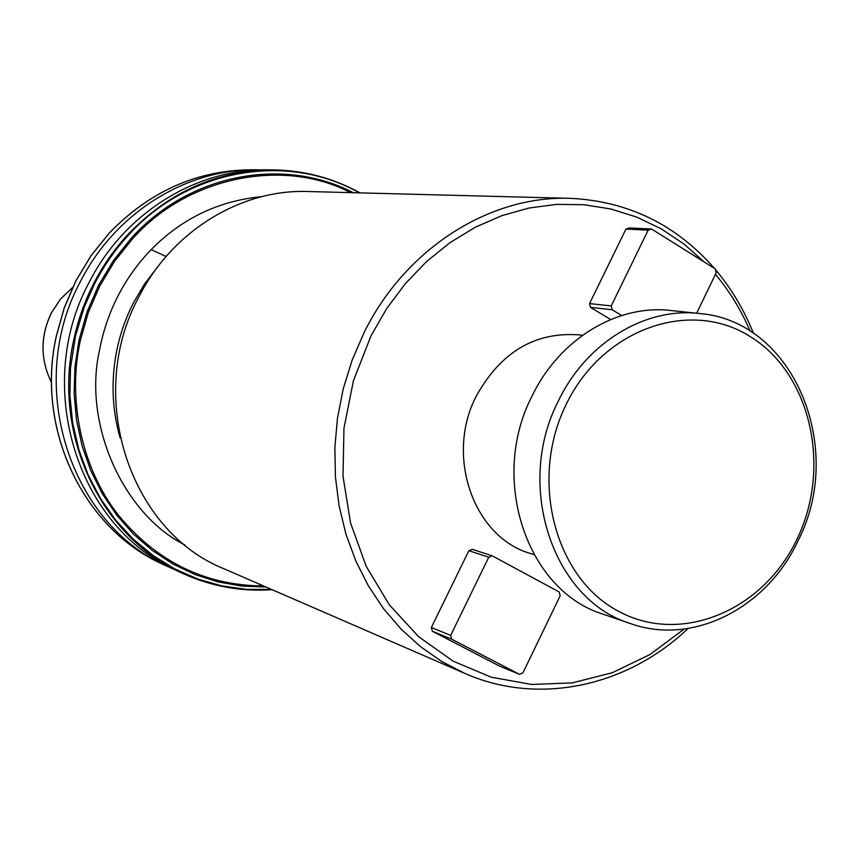 <?xml version="1.0" encoding="UTF-8"?>
<svg xmlns="http://www.w3.org/2000/svg" width="859" height="859" viewBox="0 0 859 859"><rect width="100%" height="100%" fill="white"/><g stroke="black" fill="none" stroke-linecap="round" stroke-linejoin="round"><path stroke-width="1.29" d="M688.038 628.509C627.371 686.405 538.743 706.077 464.826 673.413L442.031 661.645L420.674 646.816L401.078 629.078L383.543 608.666L368.361 585.827L355.766 560.884L345.973 534.191L339.155 506.112L335.429 477.078L334.87 447.507L337.512 417.861L343.299 388.579L352.158 360.114L363.948 332.884C405.351 248.305 490.253 194.961 571.02 198.365C628.326 201.35 676.119 224.682 714.398 268.373M715.472 269.629C731.342 288.484 744.001 309.712 753.461 333.313M569.324 198.322L308.542 191.536C241.304 188.797 171.886 230.931 138.535 297.515C85.073 396.547 129.838 531.442 224.188 568.862L464.826 673.413M684.129 629.067L649.93 654.547L612.22 672.747L572.255 682.894L531.42 684.451L491.198 677.182L453.112 661.14L418.677 636.755L389.288 604.8L366.245 566.392L350.569 523.002L343.009 476.326L343.954 428.265L353.403 380.805L370.97 335.923L386.711 308.531L405.394 283.567L426.644 261.469L450.073 242.603L475.231 227.27L501.677 215.706L528.929 208.05L556.514 204.378L583.959 204.721L610.813 208.984L636.648 217.059L661.065 228.741L683.689 243.816L704.208 261.984M715.44 274.322C729.645 291.276 741.21 310.228 750.154 331.166M533.922 554.56L530.98 553.636C473.943 537.852 444.779 456.344 476.316 396.031C500.937 351.793 535.458 331.424 579.868 334.935L582.509 335.289M272.078 589.671C241.164 591.808 211.421 586.407 182.838 573.468L171.682 568.207C76.215 523.55 33.823 384.703 88.971 282.74C124.083 213.075 196.464 168.493 267.353 169.857L271.455 169.878M261.469 169.889L257.195 169.803C186.918 168.461 115.224 212.57 80.456 281.473C24.46 384.66 70.17 525.343 168.428 566.843L173.11 568.926M630.485 623.57C553.099 600.14 514.412 485.893 558.382 400.96C586.246 342.548 645.474 306.867 699.795 313.556C793.426 321.008 845.739 447.249 798.441 539.978C767.602 607.635 693.192 646.215 630.485 623.57L603.276 614.228C527.05 591.121 488.911 479.182 532.065 396.042C559.424 338.865 617.664 303.957 671.169 310.539L698.925 313.471M566.231 404.331C602.589 328.696 690.067 298.341 750.111 336.492C810.724 373.558 831.695 466.824 797.42 538.271C764.038 610.212 681.337 645.667 618.287 611.157C554.71 577.785 528.951 479.419 566.231 404.331M610.652 319.516L590.498 307.382L589.553 303.592L625.932 229.095L629.271 227.957L651.53 228.999L648.148 230.169L611.243 305.911L589.553 303.592M431.347 627.51L468.864 550.694L472.343 549.341L492.293 555.848L488.771 557.223L450.685 635.381L431.347 627.51L432.356 631.247L451.705 639.182L519.427 674.336L499.219 665.94L432.356 631.247M696.649 313.234L716.202 272.733L715.311 268.942L651.53 228.999M625.932 229.095L648.148 230.169M590.498 307.382L612.188 309.755L621.701 315.511M468.864 550.694L488.771 557.223M519.427 674.336L522.906 672.908L560.175 595.749L559.209 592.001L492.293 555.848M611.243 305.911L612.188 309.755M450.685 635.381L451.705 639.182M350.633 192.631C284.028 157.734 187.874 176.084 132.361 239.038L114.537 261.372L99.719 286.101L88.219 312.751L80.284 340.765C67.496 397.921 80.789 467.403 118.338 515.056C156.907 561.904 205.312 585.537 263.53 585.956M51.411 312.783L60.635 298.878L72.596 287.475L60.656 298.878L51.454 312.773C40.223 336.331 40.244 359.61 51.54 382.609C40.223 359.61 40.169 336.331 51.4 312.794M168.428 566.843L163.554 564.61C84.182 529.874 35.455 430.015 56.264 336.535L64.253 307.962L75.957 280.807L91.118 255.638L109.404 232.982C149.885 191.16 197.355 170.093 251.827 169.781L255.606 169.792M271.53 589.435L246.662 589.392L221.998 585.945L197.935 579.116L174.892 568.98L153.256 555.633L133.424 539.302L115.75 520.2L100.578 498.649L88.187 474.984L78.824 449.622L72.682 423.004L69.89 395.58L70.513 367.867L75.474 336.127L84.161 307.286L94.576 283.749C103.778 265.861 115.063 249.647 128.442 235.13C189.055 168.106 287.84 152.15 359.363 192.856M272.131 589.693C241.207 591.819 211.432 586.418 182.838 573.468C101.985 538.11 52.345 436.071 73.627 340.443C77.815 320.482 84.526 301.488 93.749 283.449C103.016 265.431 114.397 249.121 127.884 234.518C169.191 191.74 217.585 170.2 273.065 169.878C304.129 170.361 333.088 178.028 359.953 192.878M265.989 587.03L241.916 586.096L218.122 581.919L195.014 574.531L172.96 564.009L152.333 550.479L133.499 534.126L116.77 515.207L102.468 493.989L90.861 470.829L82.163 446.1L76.537 420.212L74.121 393.615L74.948 366.772L79.017 340.132L86.984 312.128L98.495 285.489L113.302 260.749L131.105 238.405C189.012 173.722 283.105 156.274 353.317 192.706M165.744 256.336L151.152 249.625C181.893 218.433 218.787 200.759 261.834 196.625M120.142 437.929C112.744 412.041 111.144 385.498 115.353 358.3C118.488 338.876 124.48 320.45 133.349 303.002L144.666 283.814L158.131 266.301M184.728 544.853C123.32 514.133 82.99 424.196 99.354 351.041C102.887 331.778 109.082 313.471 117.908 296.13C126.81 278.821 137.88 263.316 151.152 249.625M251.827 169.781C197.28 170.103 149.767 191.192 109.286 233.036L91.022 255.681L75.882 280.818L64.178 307.941L56.2 336.46C35.38 429.908 84.064 529.81 163.554 564.61M360.018 192.878C333.131 178.028 304.15 170.361 273.065 169.878"/></g></svg>
